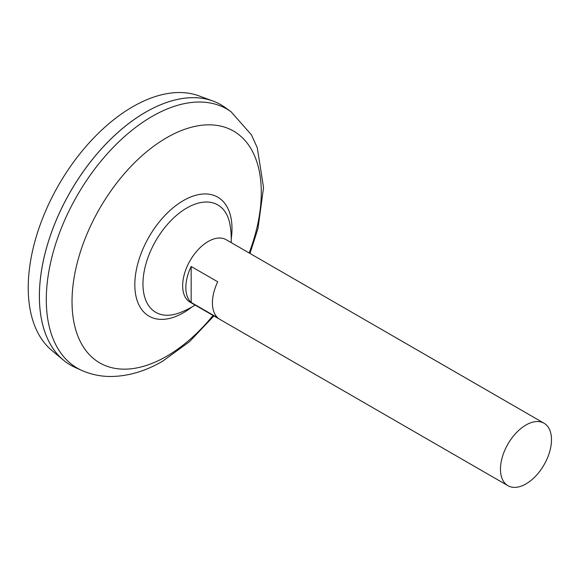 <?xml version="1.0" encoding="UTF-8"?>
<svg xmlns="http://www.w3.org/2000/svg" width="580" height="580" viewBox="0 0 580 580"><rect width="100%" height="100%" fill="white"/><g stroke="black" fill="none" stroke-linecap="round" stroke-linejoin="round"><path stroke-width="0.87" d="M507.942 485.699L190.124 302.209A36.076 20.829 -60 0 1 184.6 273.296A36.076 20.829 -60 0 1 208.162 241.505A36.076 20.829 -60 0 1 226.2 239.721L544.018 423.212A36.076 20.829 -60 0 1 549.55 452.117A36.076 20.829 -60 0 1 525.98 483.909A36.076 20.829 -60 0 1 507.942 485.699A36.076 20.829 -60 0 1 502.411 456.786A36.076 20.829 -60 0 1 525.98 424.995A36.076 20.829 -60 0 1 544.018 423.212M191.161 266.466L217.732 281.808A36.076 20.829 120 0 0 217.732 317.804L191.161 302.463A36.076 20.829 -60 0 1 191.161 266.466L191.161 302.463M70.514 365.067A150.321 86.79 -60 0 1 63.408 360.107L51.852 350.472A147.74 85.296 -60 0 1 38.287 230.245A147.74 85.296 -60 0 1 132.697 106.763A147.74 85.296 -60 0 1 198.86 95.838L212.983 101.029A150.321 86.79 -60 0 1 220.835 104.704M63.408 360.107A150.321 86.79 -60 0 1 49.612 237.786A150.321 86.79 -60 0 1 145.667 112.143A150.292 86.768 -60 0 1 145.674 112.165A150.321 86.79 -60 0 1 225.069 107.445L231.057 111.751A149.582 86.362 -60 0 0 152.061 116.442A149.582 86.362 -60 0 0 53.215 252.191A149.582 86.362 -60 0 0 81.729 370.402L75.001 367.365A150.321 86.79 -60 0 1 46.349 248.581A150.321 86.79 -60 0 1 145.689 112.157M39.397 296.25A150.292 86.768 -60 0 1 145.667 112.165A150.321 86.79 -60 0 1 212.983 101.029M195.069 305.065A78.931 78.931 0 0 1 178.306 313.243L178.306 313.243A62.031 35.815 -60 0 1 142.956 283.968A62.031 35.815 -60 0 1 186.825 207.995A62.031 35.815 -60 0 1 229.854 223.967A78.931 78.931 0 0 1 231.152 242.578M213.063 315.447A133.835 77.27 -60 0 1 166.656 356.272A133.835 77.27 -60 0 1 72.029 301.636A133.835 77.27 -60 0 1 166.656 137.728A133.835 77.27 -60 0 1 249.139 252.96M191.9 307.001A68.708 39.672 -60 0 1 183.403 312.772A68.708 39.672 -60 0 1 134.821 284.722A68.708 39.672 -60 0 1 183.403 200.571A68.708 39.672 -60 0 1 231.246 238.858M81.729 370.402C91.205 374.6 101.239 376.63 111.846 376.485C128.992 376.065 145.942 370.954 162.704 361.166L189.515 341.656L213.904 315.933M249.98 253.445L257.977 228.556L263.545 187.557L257.274 147.712L251.379 134.77L231.057 111.751"/></g></svg>
